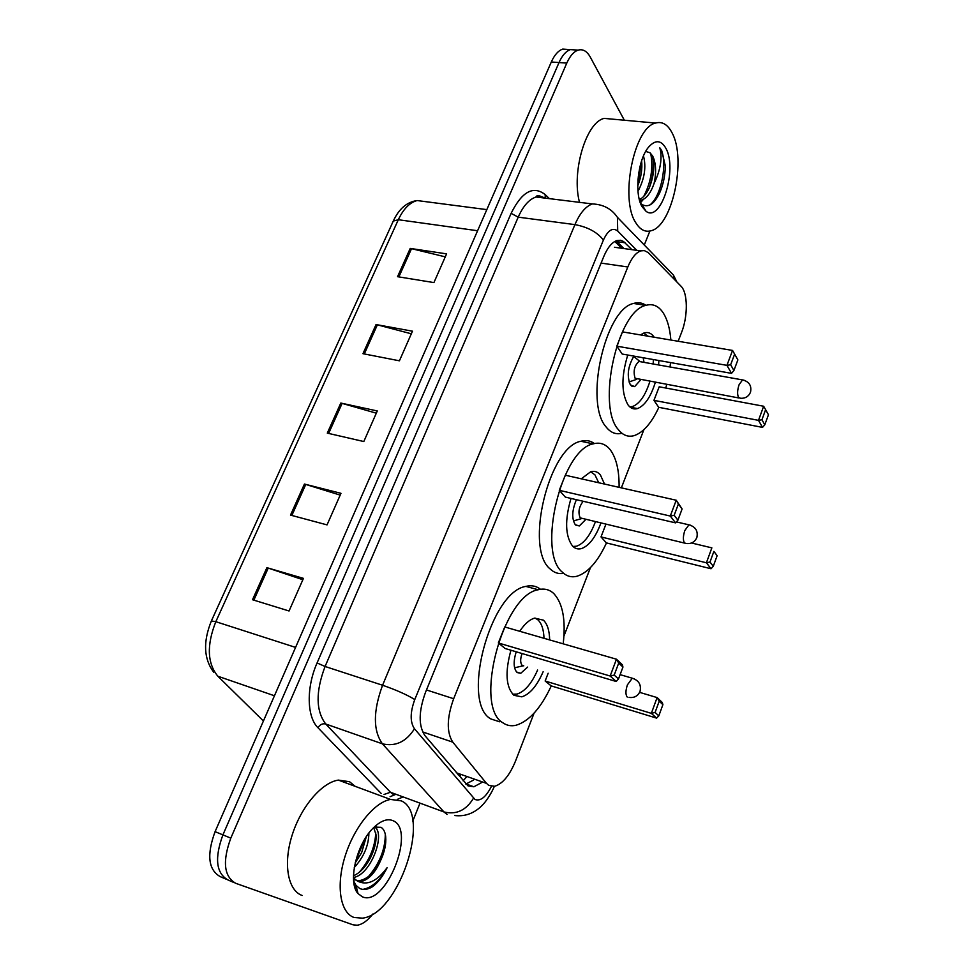 <?xml version="1.0" encoding="UTF-8"?>
<svg xmlns="http://www.w3.org/2000/svg" width="974" height="974" viewBox="0 0 974 974"><rect width="100%" height="100%" fill="white"/><g stroke="black" fill="none" stroke-linecap="round" stroke-linejoin="round"><path stroke-width="1.46" d="M678.148 341.265L681.508 332.597C688.07 316.294 687.912 292.76 680.984 286.186L648.124 252.546L644.35 250.598L640.758 250.878C635.864 252.668 631.554 258.025 627.816 266.973L453.665 698.723C446.786 717.875 446.506 732.363 452.813 742.164L486.513 783.376L488.802 785.397L494.707 786.274C502.706 783.753 509.646 775.353 515.526 761.047L534.081 713.151M457.914 774.683L460.544 775.474M614.497 247.262L640.758 250.878M563.946 636.046L590.463 567.598M621.351 487.864L643.899 429.68M631.907 249.661L623.457 241.455L620.596 240.274L616.895 240.554C611.928 242.307 607.569 247.603 603.819 256.418L425.516 692.307C418.589 711.373 418.406 725.825 424.956 735.662L468.007 785.884L473.888 786.773L481.302 782.767M473.583 780.052L465.84 784.07M372.859 914.026C367.575 920.71 362.34 924.448 357.178 925.227L353.002 924.813L235.72 883.308C223.935 876.527 222.303 861.466 230.801 838.139L566.783 63.103C569.973 55.956 573.747 51.634 578.118 50.124C582.902 48.81 586.945 51.123 590.268 57.064L624.334 120.216M649.889 231.033L644.277 245.01M420.001 803.136L412.769 821.143M227.928 879.948C216.082 873.142 214.414 858.118 222.912 834.876L559.027 62.555C562.217 55.421 566.004 51.111 570.399 49.613L576.425 50.015L570.399 49.613C566.004 51.111 562.217 55.421 559.027 62.555L222.912 834.876C214.414 858.118 216.082 873.142 227.928 879.948L234.247 882.675M616.092 240.834L623.969 248.565M226.443 879.315L220.185 876.612C208.29 869.794 206.585 854.807 215.084 831.65L551.308 61.995C554.51 54.897 558.309 50.587 562.716 49.102L568.779 49.504M410.224 248.419L446.591 253.861L433.929 282.582L397.538 276.689L410.224 248.419L411.527 248.674L398.865 276.908M304.436 484.054L340.973 493.319L327.045 524.889L290.508 515.1L304.436 484.054L305.763 484.431L291.847 515.453M266.9 567.672L303.45 578.373L289.059 610.99L252.51 599.728L266.9 567.672L268.227 568.086L253.849 600.142M376.049 324.549L412.489 331.184L399.413 360.806L362.961 353.696L376.049 324.549L377.364 324.841L364.3 353.952M340.803 403.053L377.291 410.955L363.813 441.539L327.301 433.126L340.803 403.053L342.118 403.382L328.64 433.43M376.317 413.183L342.118 403.382M411.332 333.802L377.364 324.841M302.865 579.713L268.227 568.086M340.182 495.109L305.763 484.431M445.276 256.856L411.527 248.674M401.288 800.859C431.92 813.838 399.097 914.379 362.401 918.153L354.012 917.471C340.157 912.711 335.847 885.658 345.039 856.402C354.098 827.133 374.491 802.162 390.513 799.435L401.288 800.859M302.171 895.483C287.793 890.48 283.02 863.768 292.127 835.193C301.1 806.606 321.846 782.463 338.368 780.101L349.532 781.72L355.193 786.347M362.389 896.835L358.006 893.56C347.438 882.432 356.654 843.521 373.614 827.669C381.053 820.546 387.579 818.257 393.216 820.79C416.397 830.14 385.582 907.33 362.389 896.835M356.216 880.447L359.528 880.63C367.295 879.096 374.089 872.862 379.884 861.941L380.737 860.249C384.669 851.641 386.313 843.825 385.692 836.812C385.193 832.113 383.659 828.947 381.065 827.34L374.223 827.072M353.635 880.873L355.997 885.378L359.759 888.519C363.436 890.187 367.636 889.603 372.348 886.803C378.046 882.602 382.977 876.223 387.128 867.651C376.926 881.482 367.015 885.95 357.409 881.044L353.489 877.988M353.525 879.291L354.974 880.046M353.489 875.796C360.234 872.777 365.968 866.629 370.704 857.351C374.783 848.804 376.548 841.195 375.976 834.511L373.687 827.596M353.477 877.501C371.252 874.737 385.984 832.831 374.454 826.987M355.169 862.94L361.598 852.737L366.346 836.678M354.28 867.505C363.826 856.998 368.708 845.529 368.89 833.087M380.737 860.249C375.416 872.436 369.012 879.498 361.524 881.446L357.409 881.044M376.816 829.617L376.329 826.5M381.297 859.044L383.269 854.04M354.341 885.463L356.569 887.704M355.644 861.028L365.201 838.468M359.236 872.351C369.523 860.261 375.039 847.088 375.769 832.843M368.513 876.503C379.641 863.329 385.241 849.267 385.302 834.304M354.633 886.596L356.667 888.069M362.572 889.359L363.302 889.299C372.275 887.46 380.225 880.253 387.128 867.651M551.272 685.915C540.96 708.049 529.247 721.15 516.147 725.228C511.313 726.385 506.955 725.606 503.083 722.915C473.206 706.868 502.876 595.053 538.22 589.745C544.271 588.199 549.482 589.489 553.829 593.592C562.802 603.332 565.918 620.085 563.191 643.838M499.638 721.795L490.847 718.934C460.629 702.79 490.202 591.547 525.875 586.397C531.427 585.009 536.297 585.971 540.473 589.27M543.139 671.719C537.003 685.854 529.905 694.231 521.821 696.836L513.919 695.314C505.896 687.194 504.909 672.157 510.936 650.23M519.714 631.286C524.621 623.932 529.6 619.549 534.641 618.125L543.407 620.158C547.376 623.969 549.458 630.568 549.653 639.93M545.148 681.009L551.126 685.866L656.586 718.118L651.338 713.358L545.148 681.009L548.155 673.229M498.335 642.962L505.165 648.514L616.177 681.483L610.15 676.017L498.335 642.962L504.727 626.952L616.469 659.215L622.41 664.828L622.946 667.068L618.709 663.075L614.204 675.079L618.49 678.988L622.946 667.068M655.088 712.444L658.814 715.853L662.892 704.652L659.203 701.183L655.088 712.444L651.338 713.358L657.109 697.579L639.614 692.356M659.203 701.183L657.109 697.579L662.296 702.473L662.892 704.652M614.204 675.079L610.15 676.017L616.469 659.215L618.709 663.075M616.177 681.483L618.49 678.988M656.586 718.118L658.814 715.853M535.006 618.04L537.892 619.817C541.666 623.397 543.699 629.557 544.003 638.299M537.599 670.039C531.646 683.59 524.779 691.613 516.963 694.085L512.641 694.182M516.196 651.789C513.213 661.699 513.517 668.627 517.133 672.547L520.737 673.29L527.677 667.056M522.052 653.53C520.153 659.106 520.201 663.063 522.222 665.412L523.781 665.875M672.084 132.89C686.694 159.334 672.255 226.199 651.046 230.741C645.117 232.409 640.003 229.694 635.705 222.62C619.756 199.025 633.879 127.497 655.514 123.065C662.21 121.19 667.726 124.465 672.084 132.89M639.334 199.5C643.023 197.99 646.322 194.143 649.244 187.97C654.053 175.624 655.015 164.996 652.154 156.096L649.999 152.76L645.701 151.42M649.999 152.76L652.75 156.157C656.026 163.303 656.476 172.398 654.102 183.441C650.766 192.998 646.48 198.586 641.245 200.194L639.468 199.974M639.577 200.388L641.245 200.194M641.476 161.234L637.739 185.864C641.16 177.378 642.45 169.013 641.635 160.759M637.994 191.318C644.557 178.753 646.383 166.956 643.473 155.937M642.134 206.768C634.135 194.118 637.8 159.505 648.623 147.086C655.356 139.586 661.102 139.976 665.851 148.255C677.831 169.05 660.981 223.083 646.042 211.285L642.134 206.768M640.454 203.116L641.829 204.37C648.136 208.046 654.041 204.309 659.532 193.169C663.282 184.695 665.205 175.551 665.291 165.75L661.748 150.726L659.8 147.78L660.652 151.396C661.943 160.99 659.763 171.68 654.102 183.441M579.518 202.349C571.288 172.045 586.056 122.164 604.184 118.39L613.328 119.218M640.381 202.909L643.388 199.366M649.232 187.994C652.556 178.412 653.858 168.855 653.128 159.346M660.165 191.768C663.501 183.392 665.205 174.711 665.291 165.75M637.897 180.287L639.942 166.676M639.942 201.63L641.16 200.181M643.729 196.419C651.07 182.126 653.408 167.832 650.742 153.563M649.804 205.064C662.819 194.922 667.957 157.459 659.8 147.78M606.485 542.92C597.829 561.535 588.04 572.627 577.132 576.194C571.531 577.667 566.576 576.304 562.266 572.103C536.844 551.747 561.548 449.428 593.19 443.864C599.947 442.013 605.633 443.998 610.26 449.805C616.347 458.072 619.306 470.588 619.099 487.353M563.654 573.369C558.589 574.222 554.06 572.736 550.103 568.913C524.353 548.532 548.934 446.713 580.894 441.259C585.91 439.871 590.414 440.625 594.396 443.547M600.921 523.001C595.613 537.319 589.112 545.854 581.405 548.606C578.02 549.506 575.05 548.642 572.505 546.012C565.212 535.992 564.713 520.128 570.995 498.432M581.271 478.818L590.743 471.733C594.517 470.71 597.744 471.781 600.398 474.947L604.501 484.054M601.007 536.918L606.339 542.883L711.02 568.743L706.406 562.777L601.007 536.918L605.925 524.207M559.271 490.324L565.346 497.105L675.554 522.868L670.282 516.05L559.271 490.324L565.297 475.215L676.224 500.234L682.104 508.952L678.403 504.008L674.166 515.295L677.904 520.177L682.104 508.952M709.997 562.035L713.272 566.296L717.132 555.704L713.881 551.381L709.997 562.035L706.406 562.777L711.86 547.863L691.516 542.993M713.881 551.381L717.132 555.704M674.166 515.295L670.282 516.05L676.224 500.234L678.403 504.008M675.554 522.868L677.904 520.177M711.02 568.743L713.272 566.296M590.646 471.757L594.931 474.849L598.718 482.751M595.431 521.687C590.281 535.408 583.986 543.589 576.535 546.207L572.956 546.463M576.389 499.686C571.969 510.388 571.604 518.74 575.305 524.73L579.335 525.948L585.873 519.386M583.17 501.281C578.873 506.943 577.886 512.47 580.212 517.888L684.612 543.102M658.85 407.339C651.533 423.057 643.339 432.48 634.232 435.597C628.12 437.338 622.788 435.305 618.234 429.473C596.551 405.647 617.504 310.998 645.786 305.386C652.994 303.291 658.972 306.043 663.696 313.64C667.567 320.166 669.966 328.956 670.867 340.048M670.538 362.584L670.027 366.979M666.679 384.633L665.778 388.029M621.923 433.272C615.909 434.781 610.649 432.687 606.157 427.002C584.157 403.199 604.976 308.977 633.563 303.45C638.08 302.086 642.207 302.707 645.932 305.337M655.283 382.526C650.693 397.039 644.751 405.72 637.459 408.581C633.77 409.64 630.604 408.362 627.938 404.77C621.327 392.936 621.266 376.354 627.755 355.035M640.429 334.91L644.179 332.938C648.148 331.781 651.484 333.218 654.199 337.235M653.944 400.351L658.704 407.302L762.52 427.391L758.49 420.354L653.944 400.351L659.191 386.8L763.653 406.243L758.49 420.354L761.936 419.757L764.797 424.798L768.449 414.766L765.613 409.677L761.936 419.757M658.862 360.526L658.607 364.946M616.81 346.172L622.216 354.049L731.535 373.359L726.933 365.347L616.81 346.172L622.508 331.891L732.545 350.433L726.933 365.347L730.646 364.751L733.909 370.497L737.878 359.905L734.639 354.11L730.646 364.751M731.535 373.359L733.909 370.497M734.639 354.11L732.545 350.433M762.52 427.391L764.797 424.798M765.613 409.677L763.653 406.243M653.396 359.564L653.164 363.972M649.853 381.528C645.385 395.444 639.638 403.772 632.589 406.499L629.776 406.84M633.928 356.119C627.889 366.37 626.696 375.94 630.348 384.84L634.646 386.605L640.722 379.836M643.631 333.12L647.917 336.176M644.021 362.352L643.181 357.762M633.697 356.423L639.772 361.366L638.968 361.451C634.342 365.676 633.051 371.277 635.097 378.265L738.998 398.001M456.295 772.772L486.513 783.376M466.132 777.435L463.088 780.807M422.643 731.924L452.813 742.164M426.478 689.957L453.665 698.723M601.092 263.102L627.816 266.973M636.777 250.33L617.711 231.082C612.78 227.149 608.007 230.144 603.405 240.067L414.778 699.539C410.091 712.359 409.993 722.111 414.474 728.771L475.008 799.484C480.438 801.48 485.916 797.109 491.444 786.383M665.291 266.657L673.411 275.021L674.58 279.635M403.151 796.927L397.307 799.386M381.126 793.396L317.926 727.688C306.773 716.779 306.201 687.474 317.074 662.953L511.119 213.343C521.918 191.598 533.265 185.34 545.172 194.581L549.397 198.635M230.801 838.139L215.084 831.65M566.783 63.103L551.308 61.995M539.815 195.798L541.812 197.71M395.943 794.285L390.075 796.708M447.103 814.447L443.961 811.951L382.429 743.832L325.73 723.999L390.464 792.264L393.776 794.796M414.474 728.771C406.231 741.786 395.541 746.802 382.429 743.832C373.005 730.622 373.054 711.105 382.575 685.246L325.072 666.484C315.576 691.674 315.795 710.85 325.73 723.999C322.601 723.292 320.008 724.522 317.926 727.688M473.486 798.205C466.108 810.38 456.27 814.958 443.961 811.951L390.464 792.264L384.024 794.467M414.778 699.539C406.633 694.596 395.907 689.836 382.575 685.246L574.928 224.617L518.205 217.153L325.072 666.484L317.074 662.953M603.405 240.067C597.33 232.202 587.846 227.052 574.928 224.617C579.907 213.148 585.715 206.245 592.387 203.931L536.065 197.004C529.162 199.22 523.208 205.94 518.205 217.153L511.119 213.343M545.489 198.16L536.065 197.004C536.09 195.165 539.17 195.543 545.294 198.136L545.294 198.136M545.172 194.581L545.245 198.014M676.906 282.01L673.411 275.021L617.431 217.348L617.711 231.082M617.029 241.662L625.028 242.757M211.395 620.901L393.277 221.086L398.317 219.722L215.826 621.692L211.37 620.974C202.945 641.805 203.724 658.887 213.708 672.218M427.209 201.862L417.116 200.547C409.689 202.543 403.419 208.935 398.317 219.722L477.601 230.741M295.572 647.406L215.826 621.692C206.573 645.141 207.243 663.318 217.847 676.212L263.418 721.004M217.847 676.212L274.437 695.765M634.317 678.854L632.284 678.221L627.414 684.844C625.527 690.651 625.454 694.73 627.219 697.055M690.749 525.29L688.935 524.84L684.844 530.489C683.042 536.041 682.908 540.18 684.442 542.92L686.39 543.529C691.418 543.979 694.912 541.958 696.873 537.453C698.175 530.94 695.533 526.739 688.935 524.84L676.394 521.906M744.099 380.213L742.529 379.909L739.071 384.767C737.355 390.05 737.16 394.251 738.487 397.355L740.544 398.281C745.354 398.524 748.689 396.479 750.528 392.132C751.794 385.631 749.128 381.552 742.529 379.909L638.968 361.451M621.631 248.248L614.801 241.479M466.12 784.021L473.888 786.773M454.614 815.518C464.257 816.687 472.914 813.826 480.596 806.922C488.595 799.63 494.244 787.065 494.268 786.359M578.118 50.124L562.716 49.102M617.431 217.348C611.672 208.862 603.32 204.394 592.387 203.931M393.277 221.086C398.95 208.826 406.901 201.983 417.116 200.547L486.817 209.617M355.997 885.378L358.006 893.56M361.524 881.446L359.528 880.63M390.513 799.435L338.368 780.101M538.22 589.745L525.875 586.397M520.737 673.29L516.561 672.011M628.973 697.396C634.257 698.09 637.946 696.069 640.052 691.333C641.416 684.771 638.834 680.4 632.284 678.221L620.121 674.641M523.379 665.753L514.589 667.787M641.829 204.37L646.042 211.285M655.514 123.065L604.184 118.39M593.19 443.864L580.894 441.259M579.335 525.948L575.61 525.047M581.515 518.618L573.406 520.932M637.459 408.581L630.154 407.156M645.786 305.386L633.563 303.45M634.646 386.605L631.42 386.008M636.74 379.312L629.009 381.954"/></g></svg>
